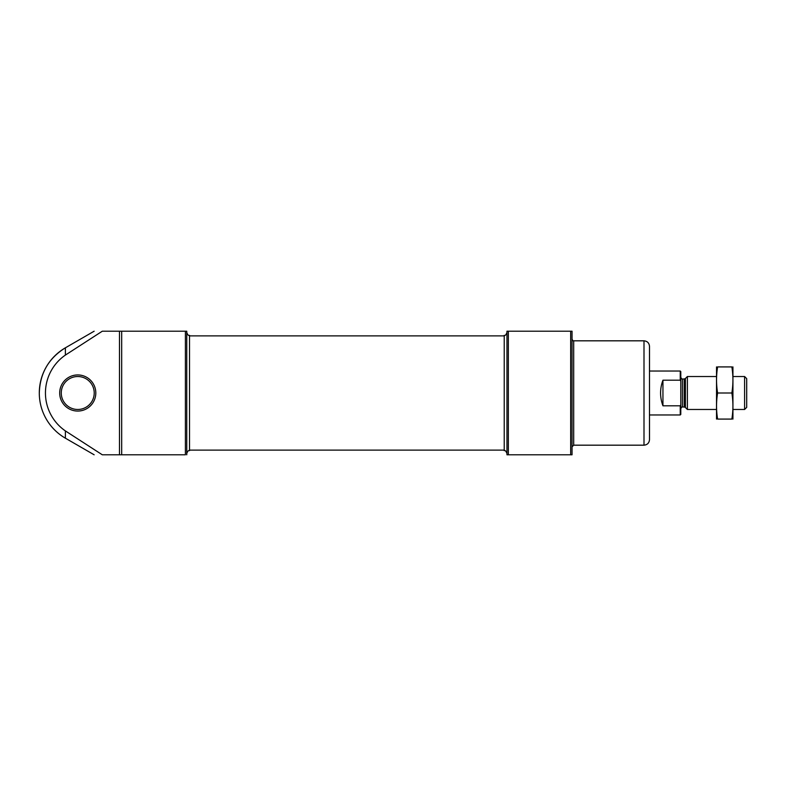<?xml version="1.0" encoding="UTF-8"?>
<svg xmlns="http://www.w3.org/2000/svg" width="786" height="786" viewBox="0 0 786 786"><rect width="100%" height="100%" fill="white"/><g stroke="black" fill="none" stroke-linecap="round" stroke-linejoin="round"><path stroke-width="1.18" d="M186.763 454.789L186.763 331.211L185.398 331.211L185.398 454.789L121.683 454.789L121.683 331.211L102.298 331.211C91.677 331.211 91.677 331.211 102.298 331.211L65.385 355.085L102.298 331.211M186.763 331.211L121.683 331.211M121.683 454.789L102.298 454.789C91.687 454.789 91.687 454.789 102.298 454.789L65.385 430.915A46.02 46.02 0 0 1 65.385 355.085L65.385 347.815C48.644 358.229 39.948 373.291 39.3 393A52.181 52.181 0 0 0 65.385 438.185L65.385 430.915M506.96 454.789L572.051 454.789L572.051 331.211L506.96 331.211L508.336 331.211L508.336 454.789L506.96 454.789L506.96 331.211M186.763 332.586C187.707 334.934 188.62 335.858 189.514 335.327L189.514 450.673C188.62 450.142 187.707 451.066 186.763 453.414L186.763 393M59.687 393A18.058 18.058 0 0 0 86.774 408.641A18.058 18.058 0 0 0 86.774 377.359A18.058 18.058 0 0 0 59.687 393M504.219 335.877L504.219 450.673L504.219 335.327L504.219 335.877L189.514 335.877M172.704 454.789L136.567 454.789M557.156 454.789L521.03 454.789M61.269 393A16.477 16.477 0 0 0 85.988 407.266A16.477 16.477 0 0 0 85.988 378.734A16.477 16.477 0 0 0 61.269 393M572.051 446.821L573.692 445.181L643.999 445.181C647.33 444.847 649.157 443.019 649.491 439.688L649.491 346.312C649.157 342.981 647.33 341.153 643.999 340.819L573.692 340.819C573.436 341.301 572.886 340.751 572.051 339.179M680.794 381.161L680.244 380.188L662.942 380.188C659.798 388.726 659.798 397.274 662.942 405.812L680.244 405.812L680.794 404.839L680.244 405.812L680.244 414.969L680.794 414.419L680.794 371.582L680.244 371.031L649.491 371.031M680.244 380.188L680.244 371.031M662.942 405.812L662.942 380.188M744.597 376.523L744.597 409.477L746.7 407.374L746.7 378.626L744.597 376.523L732.965 376.523M716.488 409.477L687.386 409.477L687.386 376.523L716.488 376.523M732.935 419.085L732.935 366.915M731.854 419.085C733.269 419.085 733.269 419.085 731.854 419.085L717.608 419.085C716.193 419.085 716.193 419.085 717.608 419.085C716.184 410.39 716.184 401.695 717.608 393C716.184 384.305 716.184 375.61 717.608 366.915C716.193 366.915 716.193 366.915 717.608 366.915L731.854 366.915C733.269 366.915 733.269 366.915 731.854 366.915C733.279 375.61 733.279 384.305 731.854 393C733.279 401.695 733.279 410.39 731.854 419.085M731.854 393L717.608 393M716.527 419.085L716.527 366.915M570.675 454.789L570.675 331.211M119.482 454.789L119.482 331.211M643.999 445.181L643.999 340.819M573.692 445.181L573.692 340.819M685.392 378.508L684.233 378.999L684.233 407.001L685.392 407.492L685.392 378.508L687.386 376.523M684.233 407.001L682.445 407.001L682.445 378.999C682.189 379.471 681.639 378.921 680.794 377.349M39.3 393A52.181 52.181 0 0 1 65.385 347.815L94.143 331.211M65.385 438.185L94.143 454.789M504.219 450.673C504.887 449.965 505.801 450.889 506.96 453.414M504.219 335.327C504.887 336.035 505.801 335.111 506.96 332.586M504.219 450.123L189.514 450.123M680.244 414.969L649.491 414.969M744.597 409.477L732.965 409.477M685.392 407.492L687.386 409.477M684.233 378.999L682.445 378.999M682.445 407.001C682.189 406.529 681.639 407.079 680.794 408.651"/></g></svg>
